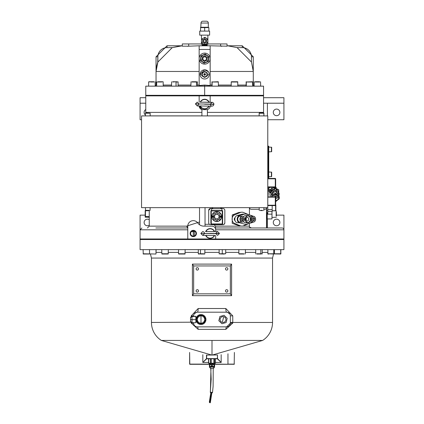 <?xml version="1.0" encoding="UTF-8"?>
<svg xmlns="http://www.w3.org/2000/svg" width="424" height="424" viewBox="0 0 424 424"><rect width="100%" height="100%" fill="white"/><g stroke="black" fill="none" stroke-linecap="round" stroke-linejoin="round"><path stroke-width="0.64" d="M200.992 321.36L200.992 323.194A3.668 3.668 0 0 1 197.324 319.526A3.668 3.668 0 0 1 200.992 315.859A3.668 3.668 0 0 1 204.66 319.526A3.668 3.668 0 0 1 200.992 323.194A3.668 3.668 0 0 1 197.324 319.526A3.668 3.668 0 0 1 200.992 315.859A3.668 3.668 0 0 1 204.66 319.526A3.668 3.668 0 0 1 200.992 323.194L200.992 321.36M200.992 323.38L200.992 315.673M196.333 319.526L198.554 315.308L203.43 315.308L205.863 319.526L203.324 323.56L198.66 323.56L196.333 319.526L198.66 315.488L203.324 315.488L205.651 319.526L203.43 323.745L198.554 323.745L196.121 319.526L198.554 315.308L203.324 315.488M200.992 324.482A4.955 4.955 0 0 1 196.036 319.526A4.955 4.955 0 0 1 200.992 314.571A4.955 4.955 0 0 1 205.947 319.526A4.955 4.955 0 0 1 200.992 324.482A4.955 4.955 0 0 1 196.036 319.526A4.955 4.955 0 0 1 200.992 314.571M196.317 321.169L196.233 320.904M196.158 318.445L196.095 317.512L196.036 318.488M196.036 318.18L196.068 318.97M196.121 320.417L196.222 320.862M196.349 317.793L196.46 317.512M203.43 315.308L205.863 319.526L203.43 323.745L198.554 323.745L203.324 323.56M198.66 323.56L196.121 319.526L198.554 315.308M190.535 321.397L192.003 322.701L195.856 322.701L195.856 316.468L192.003 316.468L192.003 319.643L196.036 319.622L195.856 316.352L192.003 316.352L190.535 317.587M190.535 317.327L192.003 316.352L190.535 317.656L190.535 319.595L192.003 319.643L192.003 322.701L190.535 321.726M192.003 316.468L190.535 317.656M196.036 322.097L196.036 316.956M195.856 319.643L196.036 322.192M190.535 321.466L190.535 319.595M222.298 322.373A2.936 2.936 0 0 1 220.162 318.816A2.936 2.936 0 0 1 223.718 316.68A2.936 2.936 0 0 1 225.854 320.237A2.936 2.936 0 0 1 222.298 322.373A2.936 2.936 0 0 0 225.854 320.237A2.936 2.936 0 0 0 223.718 316.68M224.063 315.313L219.886 316.505L218.832 320.719L221.953 323.74L226.13 322.542L227.184 318.329L224.063 315.313L219.886 316.505M218.832 320.719L221.953 323.74M210.972 368.255L210.389 392.189M210.786 392.783L210.304 392.333L211.168 379.257L210.77 368.255L213.23 368.255L213.113 386.317L212.482 392.661L211.841 392.958M212.429 392.497L210.357 392.497L212.482 392.661M210.039 402.312L211.597 392.333L209.79 402.413L209.318 402.201L209.832 402.143M211.597 392.333L211.083 392.391M210.071 402.8L209.594 402.588L210.071 402.8M211.624 392.82L211.878 392.719L211.565 392.523M213.23 368.255L214.369 366.972A1.283 1.208 90 0 1 213.161 368.255A1.283 1.208 90 0 0 214.369 366.972L209.631 366.972A1.283 1.208 -90 0 0 210.839 368.255M214.533 364.841L214.147 364.841L214.147 366.421L214.533 366.421L214.533 364.841L214.602 366.421L209.398 366.421L209.398 364.841L209.398 366.421M214.602 364.841L214.602 366.421L214.602 364.841M212.281 366.421L212.281 364.841L214.147 364.841M212.281 364.841L211.544 364.841L211.544 366.421L211.544 364.841L209.398 364.841M215.403 358.789L215.403 363.193L208.555 363.193L208.597 358.789M213.919 363.193L213.919 358.789L213.919 363.193L214.475 363.193L214.719 363.925L212.859 363.925L212.859 363.193M214.47 363.925L209.281 363.925L210.14 363.925L210.14 363.193M209.53 363.193L209.53 363.925M211.21 358.789L211.21 363.193L210.516 363.193L210.516 358.789M212.138 363.193L212.138 363.925L210.14 363.925M214.369 364.11L214.369 364.841L214.369 364.11L209.631 364.11M230.349 322.452L232.76 322.452L232.76 323.088L225.865 329.347A3.668 0.859 90 0 1 226.676 326.867A3.668 3.668 0 0 0 230.349 323.194L230.349 315.859A3.668 3.668 0 0 0 226.676 312.186L197.324 312.186A3.668 3.668 0 0 0 193.651 315.859L191.24 315.859L191.24 316.861L191.24 315.859L198.162 308.518L225.838 308.518L232.76 315.859L232.76 322.452L272.547 322.452A21.285 21.285 0 0 1 262.647 340.43L212 355.121L161.353 340.43L262.647 340.43M198.135 329.347A3.668 0.859 90 0 0 197.324 326.867L226.676 326.867A3.668 0.859 90 0 0 225.865 329.347L198.135 329.347L191.24 323.088L191.24 322.192L151.453 322.452A21.285 21.285 0 0 0 161.353 340.43L212 340.43L212 355.121L212 340.43M145.178 215.132L140.079 215.132L140.079 249.625L283.921 249.625L283.921 239.534L140.079 239.534L283.921 239.534L283.921 238.982L283.921 239.534L140.079 239.534L140.079 249.625L283.921 249.625M150.446 254.024L151.453 258.062L151.453 322.452L151.453 258.062L272.547 258.062L273.554 254.024M232.76 322.452L272.547 322.452L272.547 258.062M226.676 289.693A1.208 1.208 0 0 0 225.467 290.906A1.208 1.208 0 0 0 226.676 292.115A1.208 1.208 0 0 0 227.889 290.906A1.208 1.208 0 0 0 226.676 289.693A1.208 1.208 0 0 1 227.889 290.906A1.208 1.208 0 0 1 226.676 292.115M197.324 289.693A1.208 1.208 0 0 0 196.111 290.906A1.208 1.208 0 0 0 197.324 292.115A1.208 1.208 0 0 0 198.533 290.906A1.208 1.208 0 0 0 197.324 289.693A1.208 1.208 0 0 1 198.533 290.906A1.208 1.208 0 0 1 197.324 292.115M226.676 267.677A1.208 1.208 0 0 0 225.467 268.89A1.208 1.208 0 0 0 226.676 270.099A1.208 1.208 0 0 0 227.889 268.89A1.208 1.208 0 0 0 226.676 267.677M197.324 267.677A1.208 1.208 0 0 0 196.111 268.89A1.208 1.208 0 0 0 197.324 270.099A1.208 1.208 0 0 0 198.533 268.89A1.208 1.208 0 0 0 197.324 267.677M212 293.837L230.349 293.837L231.589 295.676L192.411 295.676L193.651 293.837L230.349 293.837L230.349 265.954L193.651 265.954L193.651 293.837M230.349 265.864L231.589 264.115L231.589 295.676M193.651 265.954L192.411 264.115L231.589 264.115M197.324 326.867A3.668 3.668 0 0 1 193.651 323.194L193.816 324.286L193.651 322.791L193.651 323.194L191.24 323.088M193.826 324.307L193.938 324.614L193.826 324.307M194.764 325.828L195.66 326.464L194.764 325.828M226.676 326.867L230.349 323.194L232.76 323.088M193.651 315.859L193.651 316.262L193.651 315.859M230.349 315.859L232.76 315.859L230.349 315.859A3.668 3.668 0 0 0 226.676 312.186A3.668 0.837 -90 0 1 225.838 308.518L198.162 308.518A3.668 0.837 -90 0 1 197.324 312.186L196.736 312.234M209.488 364.841L209.488 364.11L189.618 364.11L189.618 352.434L189.798 364.296L209.488 364.296M234.382 352.434L234.202 364.296L214.512 364.11L214.512 364.841M214.512 364.296L227.964 364.296M217.507 355.052L217.507 358.603L206.493 358.603L202.826 362.456L206.679 358.789L217.321 358.789L217.533 354.957M217.321 358.789L221.174 362.456L217.507 358.603M217.316 354.973L206.679 355.089L206.679 358.789M206.493 358.603L206.467 354.957M227.964 364.11L227.964 353.764L227.964 364.11L234.382 364.11M196.625 312.255L194.319 313.749M198.162 308.518A3.668 0.837 -90 0 1 197.324 312.186M230.285 315.17L230.163 314.703M229.872 314.051L227.45 312.271M227.375 312.255L226.676 312.186M187.784 229.808L140.079 229.808L140.079 238.982L187.784 238.982L187.784 226.14A5.507 5.507 0 0 1 197.801 222.992L197.239 222.309M215.668 235.405L215.668 238.982L283.921 238.982L283.921 229.808L215.668 229.808L215.652 229.448M140.079 238.982L140.079 239.534L140.079 238.982L187.784 238.982L187.784 226.14A5.507 5.507 0 0 1 197.801 222.992A7.341 7.341 0 0 0 203.827 226.14L212 226.14A3.668 3.668 0 0 1 215.668 229.808L215.668 231.552M143.1 249.625L143.248 254.024L149.55 254.024M143.1 253.769L155.857 254.024M156 249.625L156 253.769M162.418 254.024L167.655 254.024M162.291 253.769L168.339 253.769L162.291 253.769M179.898 254.024L185.002 254.024L178.546 253.769L185.15 253.769L179.808 253.769M179.734 253.769L178.546 253.769L178.546 249.625M179.734 254.024L178.695 254.024M200.526 254.024L204.766 254.024L198.31 253.769L203.706 253.769M200.472 249.625L200.472 253.769L200.472 249.625M199.513 253.769L198.31 253.769L198.31 249.625M199.513 254.024L198.459 254.024M220.517 254.024L225.69 253.769L222.266 253.769L222.266 249.625L222.266 253.769L219.086 253.769L222.266 253.769M222.271 254.024L224.264 254.024M238.85 249.625L238.85 253.769L243.053 253.769L238.998 254.024L244.213 254.024M243.016 254.024L244.213 253.769M238.998 254.024L243.053 253.769M256.833 254.024L261.094 254.024M260.802 253.769L262.265 253.769L260.802 253.769L260.802 249.625L260.802 253.769L256.833 253.769M273.66 254.024L267.878 253.769L274.482 253.769L273.777 253.769L273.777 249.625L273.777 253.769M268.583 253.769L267.878 253.769L267.878 249.625M268.699 254.024L268.026 254.024M280.561 254.024L280.9 253.769L280.699 249.625L280.699 253.769L274.482 253.769L280.561 254.024L274.386 253.928M204.098 75.006A0.827 0.827 0 0 1 204.373 73.633A0.827 0.827 0 0 1 205.481 74.492A0.827 0.827 0 0 0 205.227 73.808A0.827 0.827 0 0 1 204.946 75.18A0.827 0.827 0 0 1 203.838 74.322A0.827 0.827 0 0 0 204.098 75.006L205.481 74.492M203.838 74.322L205.227 73.808M205.492 76.643A2.385 2.385 0 0 1 202.423 75.233A2.385 2.385 0 0 1 203.833 72.17A2.385 2.385 0 0 1 206.896 73.58A2.385 2.385 0 0 1 205.492 76.643M204.797 72.027L204.198 71.667L204.718 71.38L207.309 72.939L207.257 75.97L204.607 77.438L202.01 75.875L202.062 72.843L203.806 71.884L204.135 72.08M207.309 72.939L207.257 75.97M203.806 71.884L204.198 71.667M202.826 21.2A1.834 1.834 0 0 0 200.992 23.034A1.834 1.834 0 0 1 202.826 21.2L206.493 21.2A1.834 1.834 0 0 1 208.332 23.034L208.332 27.253L200.992 27.253L208.248 27.438M200.806 27.438L200.992 23.034L200.806 27.438M209.615 31.106L199.709 31.106L199.709 35.144L209.615 35.144L209.615 31.106M201.448 35.144L201.527 41.382M207.871 35.144L207.871 39.188M207.871 39.702L207.871 44.319L205.163 44.319M203.896 44.319L201.448 44.319L201.448 42.84M201.448 42.326L201.448 41.382M204.66 31.106L204.66 27.624L200.626 27.438L200.441 31.106M200.626 27.438L208.884 27.624L200.441 27.624M208.884 31.106L208.884 27.624M202.2 45.516L207.119 45.22L202.2 45.405L204.962 45.612M204.861 45.787L202.635 45.734M203.223 45.458L207.119 45.585M202.492 45.342L206.848 45.161L202.635 45.368M204.363 45.432L206.833 45.522L202.492 45.707M204.962 45.246L202.2 45.145L202.2 44.319M202.2 45.145L207.119 44.965L207.119 44.319L206.848 44.997L207.119 45.22M207.119 44.319L206.848 44.997M205.672 41.642A1.193 1.193 0 0 1 204.034 42.029A1.193 1.193 0 0 1 203.647 40.386A1.193 1.193 0 0 1 205.29 40.004A1.193 1.193 0 0 1 205.672 41.642A1.193 1.193 0 0 1 204.034 42.029A1.193 1.193 0 0 1 203.647 40.386M202.72 42.056L201.485 42.713L201.601 39.114L202.789 39.856L202.72 42.056L201.485 42.713L201.601 39.114L204.776 37.413L207.834 39.315L207.723 42.914L206.53 42.177L206.605 39.978L204.734 38.812L202.789 39.856L202.72 42.056L204.591 43.216L206.53 42.177L206.605 39.978L207.834 39.315L207.723 42.914L204.548 44.615L204.591 43.216M201.485 42.713L204.548 44.615M204.776 37.413L204.734 38.812L202.789 39.856L201.601 39.114L204.776 37.413L204.734 38.812M206.605 39.978L207.834 39.315M217.66 43.953L207.871 43.953L227.047 43.953L227.041 46.221M182.278 43.953L182.278 46.195L182.278 43.953L201.448 43.953L188.701 43.953L188.701 46.195L199.158 45.787L199.158 85.531L204.66 85.049L204.66 86.056L211.846 86.056M204.66 86.056L197.478 86.056L204.66 86.056L204.66 85.049L210.166 85.531L210.166 45.787L227.047 46.195L227.047 43.953L227.047 46.195L227.047 45.787L227.593 45.787L237.074 47.62L251.448 62.026L253.276 70.888M253.282 71.365L251.448 62.026L251.448 56.795L253.282 56.795L251.448 56.795A9.174 9.174 0 0 0 242.274 47.62L237.074 47.62L227.593 45.787L242.274 45.787L242.274 47.62L242.274 45.787L253.282 56.795L253.282 71.471L210.166 71.471M237.074 47.62L242.274 47.62M253.282 71.471L253.282 85.049L252.662 85.049M246.058 85.049L237.832 85.049M231.223 85.049L218.45 85.049M211.846 85.049L210.166 85.049M218.45 86.056L231.223 86.056M237.832 86.056L246.058 86.056M252.662 86.056L254.082 86.056M210.166 45.787L199.158 45.787L199.158 49.454L210.166 49.454M209.249 74.407A4.585 4.585 0 0 0 204.66 69.822A4.585 4.585 0 0 0 200.075 74.407A4.585 4.585 0 0 0 204.66 78.991A4.585 4.585 0 0 0 209.249 74.407M210.166 58.629A5.501 5.501 0 0 0 204.66 53.122A5.501 5.501 0 0 0 199.158 58.629A5.501 5.501 0 0 0 204.66 64.13A5.501 5.501 0 0 0 210.166 58.629M207.209 75.382L209.244 74.242L208.852 72.541M206.589 76.341A2.73 2.73 0 0 1 205.28 77.062M203.949 77.041A2.73 2.73 0 0 1 202.667 76.272L203.928 77.025M208.423 71.778L204.66 69.822L200.075 74.242L202.116 75.382M205.301 77.051L206.573 76.347M155.237 86.056L156.663 86.056L155.237 86.056M163.267 86.056L171.492 86.056L163.267 86.056M178.096 86.056L190.869 86.056L178.096 86.056M199.158 85.049L197.478 85.049M190.869 85.049L178.096 85.049M171.492 85.049L163.267 85.049M156.663 85.049L156.043 85.049L154.94 86.056M207.871 43.953L220.623 43.953L220.623 46.195M221.805 46.311L221.355 46.269M181.626 45.787L182.278 45.787L182.278 46.195L188.701 46.195M182.278 45.787L172.245 47.62L181.127 45.792M157.876 62.026L172.245 47.62L167.051 47.62A9.174 9.174 0 0 0 157.876 56.795L157.876 62.026L156.043 71.471L157.876 62.026L157.876 56.795L157.717 62.445M187.964 46.269L187.525 46.311M156.048 70.893L156.355 67.538M156.424 67.114L157.564 62.858M263.553 95.32L263.553 86.152L204.66 86.152L204.66 95.32L263.553 95.32L145.766 95.32L204.66 95.32L204.66 86.152L145.766 86.152L145.766 95.872L263.553 95.872L263.553 95.32L145.766 95.32M204.66 86.152L145.824 86.152L148.633 86.152L148.633 82.002L150.658 81.747M204.448 60.415A1.797 1.797 0 0 1 202.873 58.411A1.797 1.797 0 0 1 204.877 56.843A1.797 1.797 0 0 1 206.446 58.846A1.797 1.797 0 0 1 204.448 60.415M208.136 61.236L208.656 56.922L205.179 54.314L201.188 56.021L200.669 60.335L204.14 62.943L208.136 61.236L206.923 60.325L208.136 61.236M202.057 59.742L202.396 56.933L204.999 55.82L207.262 57.516L208.937 56.8L208.38 61.416L204.103 63.245L204.32 61.438L202.057 59.742L200.388 60.457L200.944 55.841L205.216 54.012L208.937 56.8M207.262 57.516L206.923 60.325L204.32 61.438L206.923 60.325M202.396 56.933L200.944 55.841M204.999 55.82L205.179 54.314L204.999 55.82M267.777 196.784L275.298 196.784L275.298 197.149L267.777 197.149L275.664 197.149L275.664 205.221A0.366 0.366 0 0 1 275.298 205.587L275.664 205.221M267.777 205.587L275.298 205.587L275.298 205.221L267.777 205.221L275.298 205.221L275.298 197.149M275.892 200.716L275.664 201.739M278.785 196.858A0.551 0.286 180 0 1 279.337 197.139L279.337 198.708A0.551 0.286 -0 0 1 278.785 198.994A0.551 0.286 -0 0 1 278.234 198.708L278.234 197.139A0.551 0.286 180 0 1 278.738 196.858M271.524 190.212A0.551 0.286 180 0 1 271.996 190.493A0.551 0.286 180 0 1 271.445 190.779A0.551 0.286 180 0 1 270.894 190.493A0.551 0.286 180 0 1 271.445 190.206M271.084 196.784L270.899 195.713L271.371 194.309L273.856 192.825L278.224 194.33L279.337 197.139A0.551 0.286 180 0 1 278.785 197.425A0.551 0.286 180 0 1 278.234 197.139L277.768 195.543L275.33 193.922L272.25 194.966L272.341 196.784M271.445 191.542L271.445 190.779L271.445 191.542M271 192.417A0.551 0.472 180 0 0 270.915 192.825L270.894 192.061A0.551 0.286 -0 0 0 271.053 192.263M275.892 201.469L279.337 198.708M278.785 197.425A0.551 0.286 180 0 1 278.234 197.139M270.894 191.516A1.102 0.943 -0 0 1 270.978 189.846M272.102 189.941A1.102 0.943 -0 0 1 272.542 190.609M270.894 192.713L268.387 191.569L269.579 191.696L270.894 192.523M272.16 187.244L273.136 187.684L272.16 187.244M269.579 191.696L269.5 189.814L271.498 188.818L271.323 186.862M273.316 189.703L272.701 189.152L273.316 189.703L274.296 188.548M274.508 188.537L274.572 190.1M272.15 192.485L273.501 191.378L274.625 191.388L272.049 192.766L274.62 191.388M269.325 190.191L268.387 189.767L269.012 189.3M274.72 190.1L274.582 188.537M269.5 189.814L268.265 188.489L270.607 187.244M268.265 188.489L268.138 187.244M274.529 187.244L276.141 187.678M205.693 231.552A4.865 4.865 0 0 1 214.634 231.552A4.865 4.865 0 0 0 205.698 231.552M205.82 231.552L206.128 231.181L206.679 231.721M213.648 231.721L214.205 231.181L214.512 231.552M205.714 235.442A4.865 4.865 0 0 0 214.618 235.442A4.865 4.865 0 0 1 205.709 235.442A4.865 4.865 0 0 0 214.618 235.442M205.576 235.405A0.731 0.731 -132.3 0 1 206.138 235.771L206.679 235.23L206.138 235.771A4.632 4.632 0 0 0 214.194 235.771A0.731 0.731 90 0 1 214.841 235.405L214.205 235.776L213.648 235.23M206.138 235.771L205.879 235.506M205.894 235.516L205.492 235.405A0.731 0.731 -90 0 1 206.128 235.776M215.763 233.571L217.597 235.405L219.431 233.571L200.902 233.571L219.431 233.386L217.597 231.552L205.492 231.552M210.166 233.386L219.431 233.571M267.777 115.911L267.777 207.643L267.777 115.911L141.547 115.911L141.547 207.643L267.777 207.643L267.777 214.03L266.675 214.03M199.524 222.006L186.549 226.14L149.253 226.14L149.253 210.58L149.253 226.14L186.549 226.14L187.784 227.879M146.354 112.975L145.766 112.387L145.766 95.872L210.166 95.872L210.166 102.279M262.97 112.975L263.553 112.387L207.416 112.387L263.553 112.387L263.553 95.872L210.166 95.872L263.553 95.872M210.161 106.133A3.668 3.668 0 0 1 206.493 109.636A3.668 3.668 0 0 0 210.161 106.133L209.97 107.15M194.34 231.642L194.34 236.322L194.34 231.642L190.874 231.642M208.698 222.839L208.698 210.362A1.834 1.834 0 0 1 210.532 208.523L212.366 208.523L210.532 208.523L208.698 210.362L208.698 222.839A1.834 1.834 0 0 0 210.532 224.672L223.008 224.672L213.68 224.672L215.737 226.14L215.18 227.974L282.087 227.974A1.834 1.834 0 0 1 283.921 229.808L283.921 215.132L276.395 215.132M147.419 219.166A3.302 3.302 0 0 1 149.253 219.722A3.302 3.302 0 0 0 144.118 222.468A3.302 3.302 0 0 0 149.253 225.213A3.302 3.302 0 0 1 147.419 225.769M267.258 215.132L266.675 215.132M267.406 218.932L267.406 227.974M276.581 225.769A3.302 3.302 0 0 1 273.279 222.468A3.302 3.302 0 0 1 276.581 219.166A3.302 3.302 0 0 1 279.882 222.468A3.302 3.302 0 0 1 276.581 225.769M155.857 227.974L187.784 227.974M187.784 238.982L283.921 238.982M187.853 225.245L187.784 226.14M193.286 236.624A3.148 3.148 0 0 0 196.434 233.476A3.148 3.148 0 0 0 193.286 230.333A3.148 3.148 0 0 0 190.143 233.476A3.148 3.148 0 0 0 193.286 236.624M193.286 230.444A3.032 3.032 0 0 0 190.254 233.476A3.032 3.032 0 0 0 193.286 236.507A3.032 3.032 0 0 0 196.317 233.476A3.032 3.032 0 0 0 193.286 230.444M212.943 226.262L212 226.14M215.18 227.974L282.087 227.974M249.429 227.015L251.416 227.974L249.429 227.015L249.429 223.369L249.429 226.14L241.097 226.056M263.553 97.706L283.921 97.706L283.921 103.212L263.553 103.212L283.921 103.212L283.921 119.727L267.777 119.727M150.17 115.874L201.909 115.874M145.766 112.387L201.909 112.387L145.766 112.387M207.416 115.874L259.154 115.874M207.416 109.519L207.416 115.911M199.524 224.747L199.524 207.643L199.524 224.747A7.341 7.341 0 0 0 203.827 226.14M205.031 226.14L205.031 207.643M201.909 109.519L201.909 115.911L201.909 109.519L199.158 106.005M206.493 109.636L202.826 109.636A3.668 3.668 0 0 1 199.158 105.979M199.158 102.126L199.158 95.872L145.766 95.872M267.406 115.911L267.406 103.212M276.581 109.085A3.302 3.302 0 0 1 279.882 112.387A3.302 3.302 0 0 1 276.581 115.688A3.302 3.302 0 0 1 273.279 112.387A3.302 3.302 0 0 1 276.581 109.085M141.547 119.727L140.079 119.727L140.079 97.706L145.766 97.706M140.079 103.212L145.766 103.212M145.4 114.999A3.302 3.302 0 0 1 145.766 109.525M249.429 214.963L249.429 207.643L249.429 214.963M205.031 224.301L209.429 224.301M223.008 208.523L221.174 208.523L223.008 208.523A1.834 1.834 0 0 1 224.842 210.362L224.805 209.991M224.01 208.82L223.697 208.661M224.285 224.153L224.842 222.839A1.834 1.834 0 0 1 223.008 224.672L224.153 224.269M241.097 212.281L238.627 212.525L232.225 214.973L232.225 223.363L240.276 226.14L215.737 226.14M232.225 214.973L234.435 214.973A4.404 3.371 90 0 0 232.092 219.166A4.404 3.371 90 0 0 234.435 223.363L240.302 225.807A6.97 5.342 90 0 0 243.556 225.807L249.354 223.39M238.627 212.525L240.302 212.525L234.435 214.973M235.071 217.692A1.558 1.193 90 0 0 234.271 219.166A1.558 1.193 90 0 0 235.071 220.639M249.354 214.947L243.556 212.525A6.97 5.342 90 0 0 240.302 212.525M224.842 222.839L224.842 210.362M266.489 207.643L266.489 227.974M249.439 207.643A1.834 1.834 0 0 0 251.262 209.26L259.154 209.26M263.924 209.26L264.841 209.26A1.834 1.834 0 0 0 266.489 208.226M266.675 227.974L266.675 207.643M267.777 212.562L266.675 212.562M193.286 230.815A2.661 2.661 0 0 0 190.625 233.476A2.661 2.661 0 0 0 193.286 236.136L193.286 230.815L193.286 236.136A2.661 2.661 0 0 0 195.946 233.476A2.661 2.661 0 0 0 193.286 230.815M271.991 218.895L271.991 211.459L271.991 218.895M267.221 212.562L267.258 218.932L271.954 218.932L271.991 214.162M267.258 214.162L267.258 212.562L267.258 214.162L271.954 214.162L271.954 211.459M267.258 218.932L271.954 218.932M237.355 215.498L241.781 214.3M254.935 221.19L254.845 221.296A2.936 2.247 -90 0 0 254.888 221.243A2.936 2.247 -90 0 1 253.711 222.054L253.854 221.906A2.788 2.136 -90 0 1 251.363 219.674A2.788 2.136 -90 0 1 253.075 216.426A2.788 2.136 -90 0 1 254.935 217.146A2.788 2.136 -90 0 1 254.935 221.19A2.788 2.136 -90 0 1 253.854 221.906L253.711 222.054A2.936 2.247 -90 0 1 253.298 222.102A2.936 2.247 -90 0 1 251.061 219.436A2.936 2.247 -90 0 1 252.889 216.282A2.936 2.247 -90 0 1 253.298 216.229A2.936 2.247 -90 0 1 254.888 217.093A2.936 2.247 -90 0 0 254.845 217.035A2.936 2.247 -90 0 0 252.889 216.282L250.695 216.282A2.936 2.247 90 0 0 249.895 216.696M249.895 221.641A2.936 2.247 90 0 0 251.103 222.102A2.936 2.247 90 0 0 251.517 222.054M251.517 216.282A2.936 2.247 90 0 0 251.103 216.229A2.936 2.247 90 0 0 250.695 216.282L252.889 216.282M254.845 221.296A2.936 2.247 -90 0 1 253.711 222.054M254.766 218.853L254.331 220.448L253.006 220.772L252.163 219.478L252.598 217.883L253.923 217.565L254.766 218.853L253.584 218.853L252.9 217.809M253.854 221.906A2.788 2.136 -90 0 1 251.363 219.674A2.788 2.136 -90 0 1 253.075 216.426M252.847 220.522L254.331 220.448M253.584 218.853L253.149 220.448M252.598 217.883L253.923 217.565M244.754 214.131L239.433 215.572L237.074 215.572A3.668 2.809 -90 0 0 234.832 219.166A3.668 2.809 -90 0 0 237.074 222.759L239.433 222.759A3.668 2.809 -90 0 1 237.191 219.166A3.668 2.809 -90 0 1 239.433 215.572L237.074 215.572L242.396 214.131L244.754 214.131A5.141 3.938 -90 0 1 246.355 214.131L251.676 215.572A3.668 2.809 -90 0 1 252.794 216.229M243.508 221.551A3.578 2.74 90 0 0 245.554 222.743A3.578 2.74 90 0 0 246.731 222.399M246.731 215.938A3.578 2.74 90 0 0 245.554 215.588A3.578 2.74 90 0 0 243.508 216.786M252.794 222.102A3.668 2.809 -90 0 1 251.676 222.759L246.355 224.201A5.141 3.938 -90 0 1 244.754 224.201L239.433 222.759A3.668 2.809 -90 0 1 237.191 219.166M245.173 219.166A3.578 2.74 -90 0 1 247.913 215.588A3.578 2.74 -90 0 1 250.653 219.166A3.578 2.74 -90 0 1 247.913 222.743A3.578 2.74 -90 0 1 245.173 219.166M250.399 219.166A3.249 2.486 -90 0 1 247.913 222.415A3.249 2.486 -90 0 1 245.427 219.166A3.249 2.486 -90 0 1 247.913 215.917A3.249 2.486 -90 0 1 250.399 219.166A3.249 2.486 -90 0 1 247.913 222.415A3.249 2.486 -90 0 1 245.427 219.166A3.249 2.486 -90 0 1 247.913 215.917A3.249 2.486 -90 0 1 250.399 219.166M246.005 219.166A1.781 1.362 90 0 0 247.367 220.946A1.781 1.362 90 0 0 248.729 219.166A1.781 1.362 90 0 0 247.367 217.385A1.781 1.362 90 0 0 246.005 219.166A1.781 1.362 90 0 0 247.367 220.946A1.781 1.362 90 0 0 248.729 219.166M246.106 219.844A1.781 1.362 90 0 0 246.212 219.166A1.781 1.362 90 0 0 246.106 218.487M243.789 221.243A2.936 2.247 -90 0 1 243.742 221.296A2.936 2.247 -90 0 1 243.461 221.593L243.562 221.471A2.788 2.136 -90 0 1 240.594 220.734A2.788 2.136 -90 0 1 241.161 216.86A2.788 2.136 -90 0 1 243.832 217.146A2.788 2.136 -90 0 1 243.832 221.19A2.788 2.136 -90 0 1 243.562 221.471L243.461 221.593A2.936 2.247 -90 0 1 242.194 222.102A2.936 2.247 -90 0 1 240.048 220.03A2.936 2.247 -90 0 1 240.933 216.738A2.936 2.247 -90 0 1 242.194 216.229A2.936 2.247 -90 0 1 243.742 217.035A2.936 2.247 -90 0 1 243.789 217.093M241.097 216.606A2.936 2.247 90 0 0 240.005 216.229A2.936 2.247 90 0 0 238.739 216.738A2.936 2.247 90 0 0 237.853 220.03A2.936 2.247 90 0 0 240.005 222.102A2.936 2.247 90 0 0 241.097 221.731M243.456 218.196L243.551 219.886L242.438 220.872L241.267 220.136L241.171 218.445L242.284 217.459L243.456 218.196L241.797 217.894M241.749 220.438L242.369 219.886L243.551 219.886M242.274 218.196L242.369 219.886M241.171 218.445L242.284 217.459M276.395 216.06L276.141 210.792L276.141 216.06M276.395 217.252L271.991 217.395L271.991 214.533M276.395 214.512L276.395 212.133M200.234 102.105A4.865 4.865 0 0 1 209.143 102.226A4.865 4.865 0 0 0 200.234 102.105M204.66 104.219L213.924 104.346L213.733 103.323L212.689 102.401L200.011 102.142A0.731 0.731 -89.2 0 0 200.653 101.776A0.731 0.731 -46.9 0 1 200.096 102.142M199.958 105.989L197.202 105.952L195.4 103.912L213.929 104.166M208.984 106.117L208.656 106.477A4.632 4.632 0 0 1 200.605 106.366L200.287 105.995M209.106 106.117A4.865 4.865 0 0 1 200.165 105.995A4.865 4.865 0 0 0 209.101 106.117A4.865 4.865 0 0 1 200.165 105.995M209.361 102.269A0.731 0.731 90.8 0 1 208.73 101.887L209.032 102.263L212.117 102.306L210.256 104.113M200.404 102.041L200.653 101.776L201.199 102.327M208.168 102.422L208.73 101.887M201.151 105.836L200.605 106.366A4.632 4.632 0 0 0 208.656 106.477L208.12 105.931M200.653 101.776L200.663 101.781A4.632 4.632 0 0 1 208.719 101.892M199.068 103.96L197.255 102.105L195.4 103.912L204.665 104.039M271.667 176.103L271.667 172.648M271.408 176.22L271.408 172.536M149.174 210.325L145.4 210.325L149.089 210.58M150.17 115.911L150.17 113.229L145.4 113.229L145.4 115.911M150.17 113.229L145.549 112.975M268.731 174.402L268.143 174.402L268.143 146.142L267.777 146.142L268.143 146.142L268.143 177.704L268.731 177.704L268.731 146.142L268.143 146.142L268.731 146.142M267.777 174.402L268.143 174.402L268.143 177.704M263.776 112.975L259.303 112.975L263.776 112.975L263.924 115.911L263.924 113.229L259.154 113.229L259.154 115.911L259.154 113.229M262.43 210.325L260.347 210.325M260.347 210.58L262.726 210.58M271.667 151.363L271.667 147.573M271.408 151.49L271.408 147.446M266.675 214.094L267.221 214.094M267.777 187.244L275.298 187.244L275.664 186.878A0.366 0.366 0 0 1 275.298 187.244A0.366 0.366 0 0 0 275.664 186.878L275.664 178.801L275.298 178.435L267.777 178.435L275.298 178.435M275.298 178.801L267.777 178.801L275.298 178.801L275.298 186.878L267.777 186.878M275.298 187.244A0.366 0.366 0 0 0 275.664 186.878M212.366 208.709L212.366 207.643M221.174 207.643L221.174 208.709L221.174 207.643M222.277 224.301L211.269 224.301L211.269 210.908L210.898 210.908L210.898 223.936L222.277 223.936L222.277 224.301M210.898 210.908A0.366 0.366 0 0 1 211.269 210.543L210.898 210.908M211.269 210.543L211.269 210.908L222.277 210.908L222.277 223.936L222.642 223.936L222.642 210.908L222.277 210.543L211.269 210.543M221.906 208.709L221.906 210.543L221.906 208.709L211.634 208.709L211.634 210.543M219.537 214.608L220.602 213.542A4.897 4.897 0 0 1 221.641 216.049L219.78 215.779A3.116 3.116 0 0 0 219.478 215.053L219.537 214.608M213.41 216.049L211.905 216.049L213.76 215.779A3.116 3.116 0 0 1 214.062 215.053L214.003 214.608A0.366 0.366 0 0 1 214.067 214.692M211.905 216.049A4.897 4.897 0 0 1 212.938 213.542L214.003 214.608M214.782 213.828L215.222 213.892A3.116 3.116 0 0 1 215.948 213.59L216.219 211.73A4.897 4.897 0 0 0 213.717 212.769L214.782 213.828M217.321 213.235L217.321 211.73A4.897 4.897 0 0 1 219.823 212.769L218.318 213.892A3.116 3.116 0 0 0 217.592 213.59L217.321 213.235M221.726 216.6L219.038 216.6A2.268 2.268 0 0 0 216.77 214.327A2.268 2.268 0 0 0 214.502 216.6A2.268 2.268 0 0 0 216.77 218.869A2.268 2.268 0 0 0 219.038 216.6A2.268 2.268 0 0 0 216.77 214.327A2.268 2.268 0 0 0 214.502 216.6A2.268 2.268 0 0 0 216.77 218.869A2.268 2.268 0 0 0 219.038 216.6L221.726 216.6A4.955 4.955 0 0 1 216.77 221.551A4.955 4.955 0 0 1 211.815 216.6L214.502 216.6L211.815 216.6A4.955 4.955 0 0 1 216.77 211.645A4.955 4.955 0 0 1 221.726 216.6M219.558 214.586L220.602 213.542M213.982 214.586L212.938 213.542M216.219 213.203L216.219 211.73M212.938 219.653L214.062 218.143A3.116 3.116 0 0 1 213.76 217.417L211.905 217.146A4.897 4.897 0 0 0 212.938 219.653L213.982 218.609M214.003 218.588A0.366 0.366 0 0 0 214.109 218.328L214.062 218.143M213.511 217.162A0.366 0.366 0 0 0 213.41 217.146L211.905 217.146L213.41 217.146M214.782 219.367L213.717 220.427A4.897 4.897 0 0 0 216.219 221.466L215.948 219.606A3.116 3.116 0 0 1 215.222 219.309L214.782 219.367A0.366 0.366 0 0 1 214.862 219.303M219.537 218.588L220.602 219.653A4.897 4.897 0 0 0 221.641 217.146L219.78 217.417A3.116 3.116 0 0 1 219.478 218.143L220.602 219.653A4.897 4.897 0 0 0 221.641 217.146L220.136 217.146A0.366 0.366 0 0 0 220.03 217.162M217.337 219.86A0.366 0.366 0 0 0 217.321 219.961L217.321 221.466A4.897 4.897 0 0 0 219.823 220.427L218.318 219.309A3.116 3.116 0 0 1 217.592 219.606L217.321 221.466M216.219 221.466L216.219 219.992L216.219 221.466M214.761 219.388L213.717 220.427M219.823 220.427L218.758 219.367A0.366 0.366 0 0 0 218.678 219.303M267.777 193.116L270.894 193.116M271.996 193.116L272.181 193.492L272.181 193.116M272.181 209.626L272.181 205.587L272.181 211.459L272.181 209.626L267.777 209.626M272.181 196.535L272.181 195.469L272.181 196.535M267.777 211.459L272.181 211.459M275.664 204.898L275.849 210.58L275.589 210.728L275.589 205.444M272.181 210.728L275.589 210.728M275.849 205.004L275.849 210.58M275.849 194.054L275.849 194.907L275.849 194.054M275.849 196.047L275.849 197.563L275.849 196.047M275.849 199.572L275.849 198.708L275.664 199.678M275.589 197.149L275.589 196.105M275.589 194.982L275.589 193.98M145.437 216.547L145.178 210.808L145.178 217.12L145.178 216.431L145.437 217.268L145.437 216.547L149.253 216.547L145.437 216.547L145.437 211.38M276.395 190.429L276.395 188.972L276.395 190.429M276.395 187.774L276.141 187.44M276.141 190.339L276.141 188.85M276.141 192.708L276.141 191.51M276.395 192.708L276.395 191.632M154.05 81.747L148.782 81.747M154.05 82.002L150.674 82.002M259.615 81.747L255.153 81.747M259.721 82.002L255.052 82.002M252.275 81.747L246.058 82.002L252.413 82.002M246.307 86.152L246.307 82.002L246.307 86.152M237.832 86.152L237.684 81.747L231.372 81.747L237.832 82.002L231.223 82.002L231.223 86.152M218.063 81.747L211.846 82.002L218.201 82.002M212.095 86.152L212.095 82.002M196.402 81.747L191.945 81.747M196.508 82.002L197.478 82.002L196.508 82.002L196.508 86.152L196.508 82.002L191.839 82.002M176.909 81.747L172.685 81.747M177.948 81.747L178.096 82.002L176.055 82.002L176.055 86.152L176.002 81.747L172.685 82.002M178.096 86.152L178.096 82.002L176.055 82.002M158.131 81.747L163.118 81.747L156.663 82.002L161.798 82.002M222.473 321.662L223.543 317.391L222.473 321.662M209.748 366.421L209.748 364.841M208.73 363.193L208.73 358.789M214.475 363.193L214.475 358.789M219.086 252.402L204.914 252.402M198.31 252.402L185.15 252.402M178.546 252.402L168.339 252.402M161.735 252.402L156.122 252.402M267.878 252.402L262.265 252.402M255.661 252.402L245.454 252.402M238.85 252.402L225.69 252.402M192.411 295.676L192.411 264.115M221.174 354.676L221.174 362.456L215.445 362.456M208.555 362.456L202.826 362.456L202.826 354.676M191.632 322.452L191.24 322.452M208.332 23.034L200.992 23.034M199.158 71.471L156.043 71.471L156.043 85.049M157.876 56.795L156.043 56.795L157.876 56.795M167.051 47.62L167.051 45.787L167.051 47.62M271.281 191.791A0.551 0.286 -0 0 0 270.894 192.061L270.894 189.883M206.138 231.186A4.632 4.632 0 0 1 214.194 231.186M213.558 235.405L206.769 235.405M206.769 231.552L213.558 231.552M266.675 210.728L267.777 210.728M267.777 190.678L269.245 190.678M201.294 102.157L208.083 102.248M208.03 106.101L201.241 106.011M267.777 149.449L268.731 149.449M212.731 207.643L212.731 208.709M220.809 208.709L220.809 207.643M267.777 194.95L271.042 194.95M190.535 318.811L190.535 320.242M209.318 402.201L210.871 392.221M210.32 402.699L211.878 392.719M210.77 368.255L209.488 366.972L209.488 366.421M214.512 366.972L214.512 366.421M208.555 358.789L208.555 363.193M215.445 358.789L215.445 363.193M155.974 254.024L156.122 249.625M149.518 249.625L149.518 253.769M168.19 254.024L168.339 249.625M161.735 249.625L161.883 254.024M185.002 254.024L185.15 249.625M204.766 254.024L204.914 249.625M225.69 249.625L225.69 253.769M219.086 249.625L219.234 254.024M245.305 254.024L245.454 249.625M262.117 254.024L262.265 249.625M255.661 249.625L255.81 254.024M274.333 254.024L274.482 249.625M280.752 254.024L280.9 249.625M207.103 45.58L206.833 45.522M205.937 43.873L204.501 44.737L201.395 42.813L201.538 41.139M207.787 40.89L207.924 39.22L204.824 37.291L203.388 38.16M253.282 85.049L254.384 86.056M181.726 45.787L167.051 45.787L156.043 56.795L156.043 71.471M204.103 63.245L200.388 60.457M275.664 197.621L277.778 196.068L278.102 195.342M278.229 194.34L277.683 192.75L275.293 191.256L272.24 192.326L272.06 193.583M272.452 194.256L273.575 194.95L276.983 194.287M277.55 193.726L278.102 192.682M278.229 191.68L277.715 190.138L275.149 188.574L272.25 189.65L271.996 190.975M270.894 192.692L270.899 193.026M278.234 198.708L277.45 200.144L275.664 200.637M270.894 190.493L271.302 189.088L273.867 187.503L278.748 189.719L278.769 193.885M277.55 195.236L275.982 196.01L272.06 195.379M271.546 194.886L270.899 193.015L271.397 191.606L273.978 190.148L277.932 191.383L279.262 193.736L278.769 196.545M278.234 197.277L275.664 198.75M274.572 188.267L274.726 190.132M200.902 233.386L202.736 231.552L204.045 232.103L204.569 233.386M214.841 231.552L217.597 231.552L215.763 233.386M200.902 233.571L202.736 235.405L214.841 235.405M205.492 235.405L202.736 235.405L204.569 233.571M149.253 226.14L147.419 227.974M140.079 229.808L141.913 227.974M251.103 222.102L253.298 222.102M251.103 216.229L253.298 216.229M247.913 215.588L245.554 215.588M247.913 222.743L245.554 222.743M240.005 222.102L242.194 222.102M240.005 216.229L242.194 216.229M272.181 210.792L276.141 210.792M200.419 102.036L200.011 102.142M199.063 104.145L197.202 105.952L212.064 106.159L210.76 105.587L210.256 104.299M209.313 106.122L212.138 106.159L213.383 105.624L213.924 104.346M271.667 176.617L268.731 176.76M268.731 171.99L271.667 172.139M150.17 207.643L150.022 210.58M145.549 210.58L145.4 207.643M263.924 207.643L263.776 210.58M259.303 210.58L259.154 207.643M271.667 151.707L268.731 151.856M268.731 147.086L271.667 147.234M145.178 217.12L149.253 217.268M149.253 210.659L145.178 210.808M155.237 86.152L155.089 81.747M260.537 81.747L260.686 86.152M254.082 86.152L254.23 81.747M252.513 81.747L252.662 86.152M246.058 86.152L246.206 81.747M211.995 81.747L211.846 86.152M218.45 86.152L218.302 81.747M191.017 81.747L190.869 86.152M197.478 86.152L197.33 81.747M171.641 81.747L171.492 86.152M156.663 86.152L156.663 82.002M163.267 86.152L163.118 81.747"/></g></svg>
